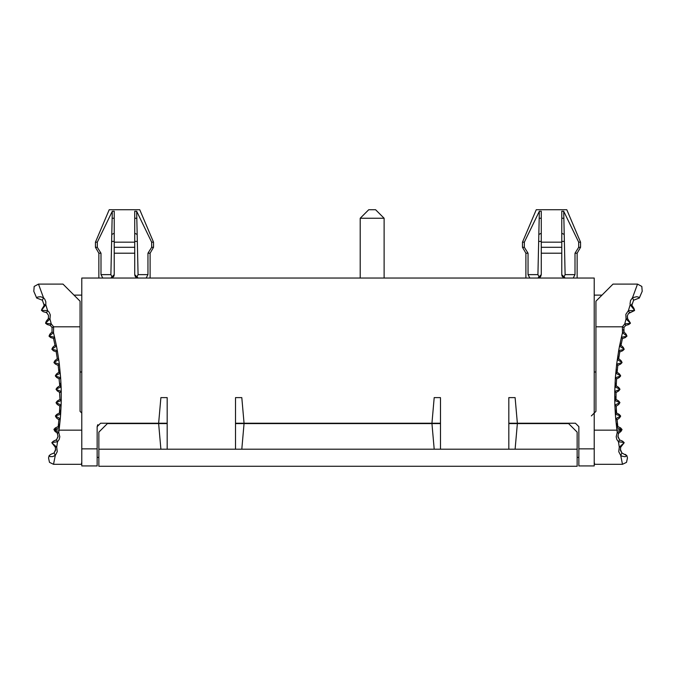 <?xml version="1.0" encoding="UTF-8"?>
<svg xmlns="http://www.w3.org/2000/svg" width="676" height="676" viewBox="0 0 676 676"><rect width="100%" height="100%" fill="white"/><g stroke="black" fill="none" stroke-linecap="round" stroke-linejoin="round"><path stroke-width="1.01" d="M591.365 415.926L595.936 411.354L595.936 326.804L622.376 326.804L623.923 327.522L625.722 325.418L628.688 324.548L630.37 323.322L624.768 323.88L625.722 325.418L623.923 327.522L624.007 331.984L626.111 334.164L624.007 331.984L623.449 329.668L624.007 331.984L622.486 332.761L626.956 336.056L626.111 334.164L626.956 336.056L625.292 337.586L622.427 338.566L621.421 337.189L619.52 346.12L621.007 345.267L623.221 347.329L621.007 345.267L622.427 338.566M594.221 462.063L594.618 464.311L622.478 464.311L626.517 462.342L627.455 457.948L626.897 455.683L627.455 457.948M624.117 349.399L623.221 347.329L624.159 349.179L619.52 346.12L618.692 350.599L619.774 351.926L622.579 350.793L624.117 349.399L618.692 350.599L616.673 364.127L617.813 365.395L620.56 364.119L622.021 362.649L616.673 364.127L615.363 377.749L616.571 378.957L619.241 377.538L620.627 375.991L615.363 377.749L614.763 391.421L616.03 392.562L618.633 391.007L619.934 389.393L614.763 391.421L614.763 400.547L619.934 402.575L614.881 405.101L615.363 414.219L620.627 415.977L615.718 418.757L616.673 427.84L622.055 429.539L616.968 430.147L617.239 432.513L616.182 436.78L616.85 439.51L618.455 441.749L619.284 447.157L618.751 451.686L620.72 455.455L622.478 464.311L594.618 464.311M98.857 432.116L107.399 423.582L98.857 432.116L98.857 449.202L167.183 449.202L160.888 449.202L158.64 423.582L167.183 423.582L107.399 423.582L158.64 423.582M577.143 432.116L568.601 423.582L508.817 423.582L517.36 423.582L515.112 449.202L508.817 449.202L577.143 449.202L577.143 432.116L568.601 423.582L517.36 423.582M440.49 423.582L235.51 423.582L440.49 423.582M578.85 457.398L577.143 457.398M97.15 448.864L97.15 465.941L81.779 465.941L81.779 448.864L97.15 448.864L97.15 426.657L97.783 424.672M98.857 457.398L97.15 457.398M595.936 371.994L594.221 371.994M642.2 291.314L641.82 286.438L637.519 284.097L632.508 297.736L636.648 296.696L638.71 297.203L639.31 298.04L642.2 291.314L641.82 286.438L637.519 284.097L613.014 284.097L595.936 301.183L601.986 295.125L594.221 295.125M617.239 432.513L618.684 433.316L621.024 431.339L622.055 429.539L617.239 432.513M624.159 442.788L619.284 447.157L620.822 447.039L624.159 442.788L622.579 441.175L624.117 442.56L618.455 441.749L619.596 439.89L617.94 436.89L618.371 433.865M594.221 430.147L616.968 430.147L616.673 427.84L617.813 426.573L617.103 419.762L619.52 417.945L620.644 416.196L619.241 414.43L616.571 413.011L616.208 406.175L618.726 404.485L619.934 402.575L618.633 400.961L616.03 399.406L616.03 392.562M620.56 427.84L617.813 426.573L620.56 427.84L622.055 429.539M615.075 409.538L616.571 413.011L615.363 414.219L615.718 418.757L617.103 419.762M618.633 400.961L619.934 402.575L618.633 400.961L616.03 399.406L614.721 395.984L616.03 399.406L614.763 400.547L614.881 405.101L616.208 406.175M619.934 389.165L618.726 387.483L619.934 389.165L614.881 386.866L616.208 385.793L616.571 378.957M618.726 387.483L616.208 385.793L618.726 387.483M620.644 375.763L619.52 374.022L620.644 375.763L615.718 373.211L617.103 372.206L617.813 365.395M619.52 374.022L617.103 372.206L619.52 374.022M622.021 362.649L621.024 360.629L622.055 362.429L617.264 359.615L618.701 358.686L621.024 360.629L618.701 358.686L619.774 351.926M626.897 336.276L621.421 337.189L622.486 332.761L622.376 326.804L624.768 323.88L626.035 318.996L627.624 318.683L627.37 315.76L628.452 313.529L634.502 310.563L628.393 310.614L629.398 312.65L629.964 312.295M633.598 300.212L632.508 297.736L630.573 300.448L630.049 303.761L630.193 304.749L631.866 305.265L633.944 308.374L631.866 305.265L633.598 300.212L639.31 298.04L641.161 293.663M630.429 323.103L627.624 318.683L630.429 323.103L626.035 318.996L625.841 314.357L628.393 310.614L630.193 304.749L634.578 310.343L633.944 308.374L634.578 310.343M622.579 441.175L619.596 439.89L622.579 441.175M613.014 284.097L637.519 284.097L613.014 284.097L601.986 295.125M631.739 304.099L631.866 305.265M616.123 369.113L617.103 372.206L616.123 369.197M616.132 422.973L617.813 426.573L616.123 422.762M620.323 449.244L621.903 452.954L620.433 450.334L620.653 447.453M617.881 436.147L619.596 439.89M621.903 452.962L620.72 455.455L621.996 456.165L625.148 456.739L626.905 455.717L621.903 452.962L626.897 455.683L625.292 454.382M627.269 316.681L627.463 318.219M561.773 233.245L564.223 234.479L561.773 233.245M615.075 409.394L616.571 413.011L619.241 414.43L620.627 415.977L619.241 414.43M615.075 382.76L616.208 385.793L615.075 382.574M617.889 355.568L618.701 358.686L617.881 355.897M620.323 342.715L621.007 345.267L620.323 342.715M595.936 301.183L595.936 326.804M577.143 466.279L98.857 466.279L577.143 466.279L577.143 449.202M508.817 423.235L575.437 423.235L578.85 426.657L578.85 465.941L594.221 465.941L594.221 278.047L565.187 278.047L561.773 274.625L561.773 253.213L541.273 253.213L541.273 247.298L561.773 247.298L561.773 242.169L541.273 242.169L541.273 211.258L539.347 211.258L524.348 242.169L522.48 242.169L536.262 209.721L566.784 209.721L536.262 209.721M235.51 423.235L440.49 423.235M97.15 426.657L100.563 423.235L167.183 423.235M80.064 371.994L81.779 371.994M81.779 295.125L74.014 295.125L80.064 301.183L80.064 326.804L53.624 326.804L52.077 327.522L50.277 325.418L47.312 324.548L45.63 323.322L51.232 323.88L50.277 325.418L52.077 327.522L51.993 331.984L49.889 334.164L51.993 331.984L52.077 327.522M44.261 304.192L44.134 305.265L42.402 300.212L36.69 298.04L37.636 297.043L40.526 296.73L43.492 297.736L44.76 299.181L45.833 301.809L45.807 304.749L41.422 310.343L47.607 310.614L49.187 312.27L50.294 314.923L49.965 318.996L51.232 323.88L53.624 326.804L53.514 332.761L49.044 336.056L54.579 337.189L56.48 346.12L51.841 349.179L57.308 350.599L58.736 359.615L53.945 362.429L59.327 364.127L60.637 377.749L59.429 378.957L56.759 377.538L55.373 375.991L60.637 377.749L61.119 386.866L61.237 391.421L59.97 392.562L57.367 391.007L56.066 389.393L61.237 391.421L61.237 400.547L56.066 402.575L61.119 405.101L60.637 414.219L55.373 415.977L60.282 418.757L59.327 427.84L53.953 429.48L59.032 430.147L58.761 432.513L59.818 436.78L59.15 439.51L57.544 441.749L56.716 447.157L57.249 451.686L55.28 455.455L53.522 464.311L49.483 462.342L48.545 457.948L49.103 455.683L48.545 457.948M81.779 462.063L81.382 464.311L53.522 464.311L81.382 464.311M81.779 413.061L80.064 411.354L80.064 326.804M51.841 442.788L56.716 447.157L55.178 447.039L51.841 442.788L53.421 441.175L51.883 442.56L57.544 441.749L56.404 439.89L58.077 436.747L57.316 433.316L58.761 432.513L53.945 429.539L54.976 431.339L56.995 432.851M48.444 318.506L46.306 321.168L48.376 318.683L48.52 315.329L46.602 312.65L43.23 311.695L41.422 310.343L44.092 305.467M43.188 307.293L42.605 307.935M42.436 308.079L41.422 310.343M46.036 312.295L46.602 312.65L47.607 310.614L45.807 304.749L44.202 304.901M80.064 301.183L62.986 284.097L38.481 284.097L34.18 286.438L33.8 291.314L36.69 298.04L33.8 291.314L34.18 286.438L38.481 284.097L43.492 297.736L42.402 300.212M45.571 323.103L46.306 321.168L45.571 323.103L49.965 318.996L48.376 318.683L48.537 318.219M81.779 430.147L59.032 430.147L59.327 427.84L58.187 426.573L55.44 427.84L58.187 426.573L58.897 419.762L56.48 417.945L55.373 415.977L56.759 414.43L59.429 413.011L56.759 414.43L55.373 415.977L56.759 414.43M60.924 409.453L59.429 413.011L60.637 414.219L60.282 418.757L58.897 419.762L58.542 419.323M59.429 413.011L59.792 406.175L61.119 405.101L61.237 400.547L59.97 399.406L57.367 400.961L56.066 402.803L57.274 404.485L59.412 405.761M57.367 400.961L56.066 402.575L57.367 400.961L59.97 399.406L59.564 392.165M56.066 389.393L57.274 387.483L56.066 389.165L61.119 386.866L59.792 385.793L57.274 387.483L59.792 385.793L59.015 378.577M55.373 375.991L56.48 374.022L55.356 375.763L60.282 373.211L58.897 372.206L56.48 374.022L58.897 372.206L58.187 365.395L55.44 364.119L53.979 362.649L54.976 360.629L57.299 358.686L54.976 360.629L53.945 362.429M51.993 331.984L53.514 332.761L54.579 337.189L53.573 338.566L54.993 345.267L52.779 347.329L51.841 349.179L52.779 347.329L54.993 345.267L56.48 346.12L57.308 350.599L56.226 351.926L57.299 358.686L58.736 359.615L59.327 364.127L58.187 365.395L57.747 365.048M51.841 349.179L53.421 350.793L55.77 351.596M49.044 336.056L49.889 334.164L49.103 336.276L50.708 337.586L53.1 338.262M59.877 369.206L58.897 372.206M134.727 233.245L137.177 234.479L134.727 233.245M60.924 382.489L59.792 385.793M59.877 422.804L59.302 425.12L58.187 426.573M53.979 429.311L55.44 427.84M55.677 449.253L54.097 452.954L55.576 450.284L55.347 447.453M50.708 454.382L54.097 452.962L55.28 455.455L52.703 456.596L50.117 456.613L49.103 455.683L50.708 454.373M62.986 284.097L38.481 284.097L62.986 284.097L74.014 295.125M58.119 436.079L56.666 439.645L53.421 441.175L56.404 439.899M81.779 448.864L81.779 278.047L110.813 278.047L114.227 274.625L114.227 253.213L134.727 253.213L134.727 211.258L136.653 211.258L151.652 242.169L153.52 242.169L139.738 209.721L109.216 209.721L139.738 209.721M431.947 423.582L434.195 449.202L440.49 449.202L440.49 398.325M235.51 398.325L235.51 449.202L241.805 449.202L244.053 423.582M375.577 209.721L368.75 209.721L375.577 209.721L384.12 218.255L360.207 218.255L360.207 278.047L158.64 278.047L529.849 278.047L528.04 274.625L537.927 274.625L539.448 277.65M561.807 275.098L562.043 275.969M562.238 276.357L563.395 277.54M563.598 277.65L565.111 274.625L563.86 218.255L561.773 218.255M537.927 274.625L539.347 211.258M539.642 277.54L540.31 276.999M540.69 276.535L541.273 274.667L541.273 253.213M565.111 274.625L575.006 274.625L575.006 253.213L578.69 247.298L578.69 242.169L563.7 211.258L563.86 218.255M566.784 209.721L580.557 242.169L578.69 242.169M563.7 211.258L561.773 211.258L561.773 242.169M578.69 247.298L580.557 247.298L577.143 253.213L575.006 253.213M575.006 274.625L573.197 278.047L529.849 278.047L537.859 278.047L541.273 274.625M158.64 423.235L160.888 397.615L167.183 397.615L167.183 449.202L508.817 449.202L508.817 397.615L515.112 397.615L517.36 423.235M112.402 277.65L110.889 274.625L100.994 274.625L102.803 278.047L146.151 278.047L147.959 274.625L138.073 274.625L136.552 277.65M110.889 274.625L112.14 218.255L114.227 218.255M100.994 274.625L100.994 253.213L97.31 247.298L97.31 242.169L112.3 211.258L112.14 218.255M109.216 209.721L95.443 242.169L97.31 242.169M134.727 247.298L114.227 247.298L114.227 211.258L112.3 211.258M114.227 242.169L134.727 242.169M138.141 278.047L134.727 274.625L134.727 253.213M136.358 277.54L135.69 276.999M135.31 276.535L134.778 275.191M138.073 274.625L136.653 211.258M114.193 275.098L113.957 275.969M113.762 276.357L112.605 277.54M98.857 466.279L98.857 449.202M431.947 423.235L434.195 397.615L440.49 397.615M81.779 278.047L594.221 278.047M235.51 397.615L241.805 397.615L244.053 423.235M167.183 398.325L167.183 397.615M508.817 398.325L508.817 397.615M97.31 247.298L95.443 247.298L98.857 253.213L100.994 253.213M541.273 247.298L541.273 242.169M541.273 218.255L539.186 218.255M528.04 253.213L525.894 253.213L522.48 247.298L524.348 247.298L528.04 253.213L528.04 274.625M524.348 242.169L524.348 247.298M561.773 247.298L561.773 253.213M360.207 278.047L146.151 278.047M134.727 218.255L136.814 218.255M153.52 247.298L151.652 247.298L147.959 253.213L150.106 253.213L153.52 247.298L153.52 242.169M151.652 242.169L151.652 247.298M147.959 253.213L147.959 274.625M114.227 247.298L114.227 253.213M538.662 241.391L541.273 241.391M561.773 241.391L564.375 241.391M137.338 241.391L134.727 241.391M114.227 241.391L111.624 241.391M594.221 448.864L578.85 448.864M538.823 234.479L541.273 233.245M57.316 433.316L57.629 433.865M111.777 234.479L114.227 233.245M50.277 325.418L49.787 325.122M36.69 298.04L34.839 293.663M577.143 253.213L577.143 278.047M98.857 253.213L98.857 278.047M95.443 242.169L95.443 247.298M522.48 247.298L522.48 242.169M580.557 242.169L580.557 247.298M578.85 465.941L594.221 465.941M525.894 278.047L525.894 253.213M150.106 278.047L150.106 253.213M97.15 465.941L81.779 465.941M368.75 209.721L360.207 218.255M384.12 218.255L384.12 278.047"/></g></svg>
